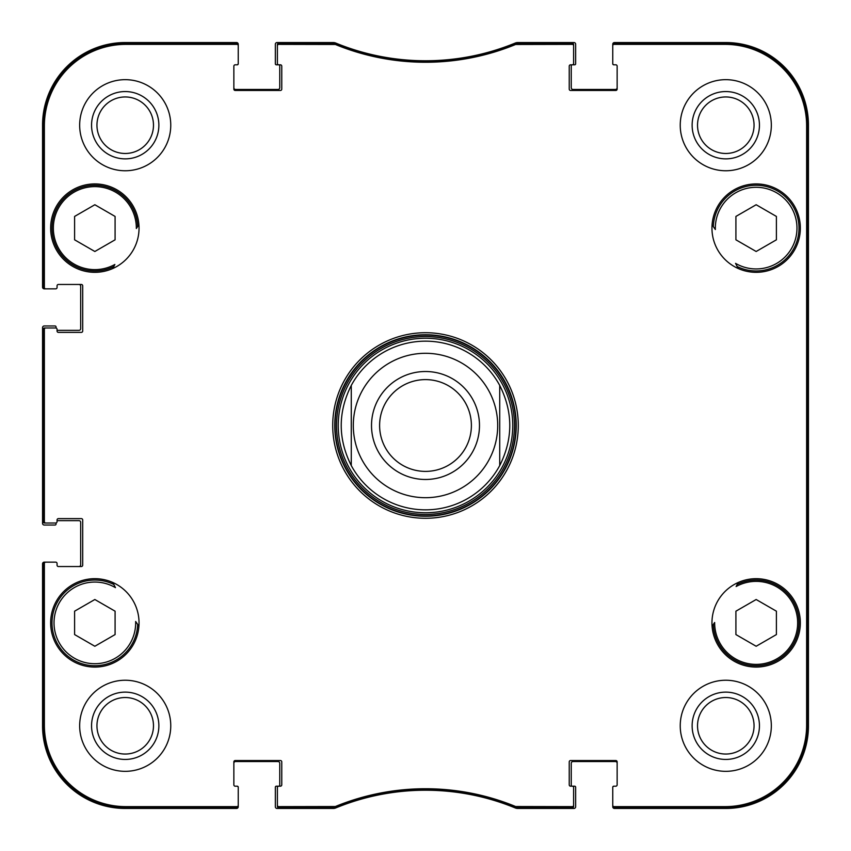 <?xml version="1.0" encoding="UTF-8"?>
<svg xmlns="http://www.w3.org/2000/svg" width="851" height="851" viewBox="0 0 851 851"><rect width="100%" height="100%" fill="white"/><g stroke="black" fill="none" stroke-linecap="round" stroke-linejoin="round"><path stroke-width="1.28" d="M233.855 87.759A1.691 1.691 0 0 0 235.546 89.451L278.054 89.451A1.691 1.691 0 0 0 279.745 87.759L279.745 65.835A1.011 1.011 0 0 0 278.734 64.814L276.373 64.814A1.011 1.011 0 0 1 275.352 63.804L275.352 44.241A1.691 1.691 0 0 1 277.043 42.55L333.198 42.55A6.744 6.744 0 0 1 335.762 43.061A236.184 236.184 0 0 0 515.238 43.061A6.744 6.744 0 0 1 517.802 42.55L573.957 42.55A1.691 1.691 0 0 1 575.648 44.241L575.648 63.804A1.011 1.011 0 0 1 574.627 64.814L572.266 64.814A1.011 1.011 0 0 0 571.255 65.835L571.255 87.759A1.691 1.691 0 0 0 572.946 89.451L615.454 89.451A1.691 1.691 0 0 0 617.145 87.759M617.145 763.241A1.691 1.691 0 0 0 615.454 761.549L572.946 761.549A1.691 1.691 0 0 0 571.255 763.241L571.255 785.165A1.011 1.011 0 0 0 572.266 786.186L574.627 786.186A1.011 1.011 0 0 1 575.648 787.196L575.648 806.759A1.691 1.691 0 0 1 573.957 808.45L517.802 808.45A6.744 6.744 0 0 1 515.238 807.939A236.184 236.184 0 0 0 335.762 807.939A6.744 6.744 0 0 1 333.198 808.45L277.043 808.45A1.691 1.691 0 0 1 275.352 806.759L275.352 787.196A1.011 1.011 0 0 1 276.373 786.186L278.734 786.186A1.011 1.011 0 0 0 279.745 785.165L279.745 763.241A1.691 1.691 0 0 0 278.054 761.549L235.546 761.549A1.691 1.691 0 0 0 233.855 763.241M616.135 64.814L613.773 64.814A1.011 1.011 0 0 1 612.763 63.804L612.763 44.241A1.691 1.691 0 0 1 614.443 42.55L725.786 42.55A82.664 82.664 0 0 1 808.45 125.214L808.45 725.786A82.664 82.664 0 0 1 725.786 808.45L614.443 808.45A1.691 1.691 0 0 1 612.763 806.759L612.763 787.196A1.011 1.011 0 0 1 613.773 786.186L616.135 786.186M55.038 288.851L44.241 288.851A1.691 1.691 0 0 1 42.55 287.17L42.55 125.214A82.664 82.664 0 0 1 125.214 42.55L236.557 42.55A1.691 1.691 0 0 1 238.237 44.241L238.237 63.804A1.011 1.011 0 0 1 237.227 64.814L234.865 64.814M78.994 284.468A1.691 1.691 0 0 1 80.675 286.149L80.675 328.667A1.691 1.691 0 0 1 78.994 330.358L57.06 330.358L57.06 329.337L57.06 331.028A1.351 1.351 0 0 0 58.411 332.379L81.356 332.379A1.351 1.351 0 0 0 82.696 331.028L82.696 285.819A1.351 1.351 0 0 0 81.356 284.468L58.411 284.468A1.351 1.351 0 0 0 57.06 285.819L57.06 287.5A1.351 1.351 0 0 1 55.709 288.851L45.72 288.851A1.351 1.351 180 0 1 44.369 287.5L44.369 125.884A81.515 81.515 0 0 1 125.884 44.369L236.897 44.369A1.351 1.351 -90 0 1 238.237 45.72L238.237 44.571A1.351 1.351 -90 0 0 236.897 43.22L125.884 43.22A82.664 82.664 0 0 0 43.22 125.884L43.22 287.5A1.351 1.351 180 0 0 44.571 288.851M56.049 328.039L56.049 326.975A1.011 1.011 0 0 0 55.038 325.965L44.241 325.965A1.691 1.691 0 0 0 42.55 327.656L42.55 523.344A1.691 1.691 0 0 0 44.241 525.035L55.038 525.035A1.011 1.011 0 0 0 56.049 524.025L56.049 522.961M57.06 520.642L78.994 520.642A1.691 1.691 0 0 1 80.675 522.333L80.675 564.851A1.691 1.691 0 0 1 78.994 566.532M55.038 562.149L44.241 562.149A1.691 1.691 0 0 0 42.55 563.83L42.55 725.786A82.664 82.664 0 0 0 125.214 808.45L236.557 808.45A1.691 1.691 0 0 0 238.237 806.759L238.237 787.196A1.011 1.011 0 0 0 237.227 786.186L234.865 786.186M499.728 385.439A84.355 84.355 0 0 0 351.272 385.439L351.272 465.561C337.879 438.85 337.879 412.15 351.272 385.439A84.355 84.355 0 0 1 499.728 385.439C513.121 412.15 513.121 438.85 499.728 465.561L499.728 385.439A84.355 84.355 0 0 0 351.272 385.439A84.355 84.355 0 0 1 499.728 385.439L499.728 465.561A84.355 84.355 0 0 1 351.272 465.561L351.272 385.439M425.5 379.61A45.89 45.89 0 0 1 465.242 448.445A45.89 45.89 0 0 1 385.758 448.445A45.89 45.89 0 0 1 425.5 379.61M425.5 371.515A53.985 53.985 0 0 1 472.252 452.487A53.985 53.985 0 0 1 378.748 452.487A53.985 53.985 0 0 1 425.5 371.515M617.145 784.835A1.351 1.351 0 0 1 615.794 786.186A1.351 1.351 0 0 0 617.145 784.835L617.145 761.89A1.351 1.351 0 0 0 615.794 760.539L570.585 760.539A1.351 1.351 0 0 0 569.234 761.89L569.234 784.835A1.351 1.351 0 0 0 570.585 786.186L572.266 786.186A1.351 1.351 0 0 1 573.617 787.526L573.617 805.28A1.351 1.351 90 0 1 572.266 806.631L515.632 806.525A237.333 237.333 0 0 0 335.368 806.525L278.734 806.631A1.351 1.351 90 0 1 277.383 805.28L277.383 806.429A1.351 1.351 90 0 0 278.734 807.78L335.592 807.673A236.184 236.184 0 0 1 515.408 807.673L572.266 807.78A1.351 1.351 90 0 0 573.617 806.429L573.617 805.28M615.794 64.814A1.351 1.351 0 0 1 617.145 66.165A1.351 1.351 0 0 0 615.794 64.814L614.103 64.814A1.351 1.351 0 0 1 612.763 63.474L612.763 45.72A1.351 1.351 -90 0 1 614.103 44.369L725.116 44.369A81.515 81.515 0 0 1 806.631 125.884L806.631 725.116A81.515 81.515 0 0 1 725.116 806.631L614.103 806.631A1.351 1.351 90 0 1 612.763 805.28L612.763 806.429A1.351 1.351 90 0 0 614.103 807.78L725.116 807.78A82.664 82.664 0 0 0 807.78 725.116L807.78 125.884A82.664 82.664 0 0 0 725.116 43.22L614.103 43.22A1.351 1.351 -90 0 0 612.763 44.571L612.763 45.72M57.06 565.181L57.06 563.5L57.06 565.181A1.351 1.351 0 0 0 58.411 566.532L81.356 566.532A1.351 1.351 0 0 0 82.696 565.181L82.696 519.972A1.351 1.351 0 0 0 81.356 518.621L58.411 518.621A1.351 1.351 0 0 0 57.06 519.972L57.06 521.663A1.351 1.351 0 0 1 55.709 523.014L45.72 523.014A1.351 1.351 180 0 1 44.369 521.663L44.369 329.337A1.351 1.351 180 0 1 45.72 327.986L44.571 327.986A1.351 1.351 180 0 0 43.22 329.337L43.22 521.663A1.351 1.351 180 0 0 44.571 523.014L45.72 523.014M57.06 563.5A1.351 1.351 0 0 0 55.709 562.149L44.571 562.149A1.351 1.351 180 0 0 43.22 563.5L43.22 725.116A82.664 82.664 0 0 0 125.884 807.78L236.897 807.78A1.351 1.351 90 0 0 238.237 806.429L238.237 805.28A1.351 1.351 90 0 1 236.897 806.631L125.884 806.631A81.515 81.515 0 0 1 44.369 725.116L44.369 563.5A1.351 1.351 180 0 1 45.72 562.149L44.571 562.149M235.206 786.186A1.351 1.351 0 0 1 233.855 784.835A1.351 1.351 0 0 0 235.206 786.186L236.897 786.186A1.351 1.351 0 0 1 238.237 787.526L238.237 805.28M712.085 224.77A349.889 349.889 0 0 1 715.351 229.525A40.827 40.827 0 0 1 762.39 187.773A40.827 40.827 0 0 1 794.621 241.78A40.827 40.827 0 0 1 735.551 263.363A349.889 349.889 0 0 1 738.179 268.501M737.2 266.544A42.848 42.848 0 0 0 796.855 241.503A42.848 42.848 0 0 0 763.687 185.944A42.848 42.848 0 0 0 713.329 226.568L715.351 229.525M137.181 227.281A349.889 349.889 0 0 1 138.915 224.77A349.889 349.889 0 0 0 136.341 228.504A41.497 41.497 0 0 0 88.164 187.167A41.497 41.497 0 0 0 55.623 241.673A41.497 41.497 0 0 0 114.874 264.47A349.889 349.889 0 0 0 112.821 268.501A349.889 349.889 0 0 1 114.087 265.991M137.639 226.621L137.671 226.568A42.848 42.848 0 0 0 87.313 185.944A42.848 42.848 0 0 0 54.145 241.503A42.848 42.848 0 0 0 113.8 266.544M114.694 586.19L114.385 585.573M138.915 626.23A349.889 349.889 0 0 1 135.649 621.475A40.827 40.827 0 0 1 88.61 663.227A40.827 40.827 0 0 1 56.379 609.22A40.827 40.827 0 0 1 115.449 587.637A349.889 349.889 0 0 1 112.821 582.499M113.8 584.456A42.848 42.848 0 0 0 54.145 609.497A42.848 42.848 0 0 0 87.313 665.057A42.848 42.848 0 0 0 137.671 624.432L135.649 621.475M713.819 623.719A349.889 349.889 0 0 1 712.085 626.23A349.889 349.889 0 0 0 714.659 622.496A41.497 41.497 0 0 0 762.836 663.833A41.497 41.497 0 0 0 795.377 609.327A41.497 41.497 0 0 0 736.126 586.53A349.889 349.889 0 0 0 738.179 582.499A349.889 349.889 0 0 1 737.2 584.456A42.848 42.848 0 0 1 796.855 609.497A42.848 42.848 0 0 1 763.687 665.057A42.848 42.848 0 0 1 713.329 624.432L713.361 624.379M736.306 264.81L736.615 265.427M711.957 228.121A44.199 44.199 0 0 1 778.25 189.847A44.199 44.199 0 0 1 778.25 266.395A44.199 44.199 0 0 1 711.957 228.121M50.645 228.121A44.199 44.199 0 0 1 116.949 189.847A44.199 44.199 0 0 1 116.949 266.395A44.199 44.199 0 0 1 50.645 228.121M50.645 622.879A44.199 44.199 0 0 1 116.949 584.605A44.199 44.199 0 0 1 116.949 661.153A44.199 44.199 0 0 1 50.645 622.879M711.957 622.879A44.199 44.199 0 0 1 778.25 584.605A44.199 44.199 0 0 1 778.25 661.153A44.199 44.199 0 0 1 711.957 622.879M776.399 216.431L776.399 239.812L756.156 251.492L735.913 239.812L735.913 216.431L756.156 204.74L776.399 216.431M115.087 239.812L94.844 251.492L74.601 239.812L74.601 216.431L94.844 204.74L115.087 216.431L115.087 239.812M115.087 611.188L115.087 634.569L94.844 646.26L74.601 634.569L74.601 611.188L94.844 599.508L115.087 611.188M756.156 599.508L776.399 611.188L776.399 634.569L756.156 646.26L735.913 634.569L735.913 611.188L756.156 599.508M515.919 43.22L515.408 43.327A236.184 236.184 0 0 1 335.592 43.327L278.734 43.22A1.351 1.351 -90 0 0 277.383 44.571L277.383 45.72A1.351 1.351 -90 0 1 278.734 44.369L335.368 44.475A237.333 237.333 0 0 0 515.632 44.475L572.266 44.369A1.351 1.351 -90 0 1 573.617 45.72L573.617 44.571A1.351 1.351 -90 0 0 572.266 43.22L515.919 43.22L516.142 44.369M425.5 512.759A87.259 87.259 0 0 0 501.069 381.865A87.259 87.259 0 0 0 349.931 381.865A87.259 87.259 0 0 0 425.5 512.759M807.344 546.97L807.344 614.443L807.056 546.97M807.344 236.557L807.344 304.03L807.056 236.557M807.546 425.5L807.237 391.098L806.971 438.914L807.237 459.859L807.546 425.5M759.443 725.786A33.657 33.657 0 0 0 708.957 696.639A33.657 33.657 0 0 0 708.957 754.933A33.657 33.657 0 0 0 759.443 725.786M754.05 725.786A28.264 28.264 0 0 1 711.659 750.263A28.264 28.264 0 0 1 711.659 701.309A28.264 28.264 0 0 1 754.05 725.786M759.443 125.214A33.657 33.657 0 0 0 708.957 96.067A33.657 33.657 0 0 0 708.957 154.361A33.657 33.657 0 0 0 759.443 125.214M754.05 125.214A28.264 28.264 0 0 1 711.659 149.691A28.264 28.264 0 0 1 711.659 100.737A28.264 28.264 0 0 1 754.05 125.214M158.871 125.214A33.657 33.657 0 0 0 108.385 96.067A33.657 33.657 0 0 0 108.385 154.361A33.657 33.657 0 0 0 158.871 125.214M153.478 125.214A28.264 28.264 0 0 1 111.087 149.691A28.264 28.264 0 0 1 111.087 100.737A28.264 28.264 0 0 1 153.478 125.214M158.871 725.786A33.657 33.657 0 0 0 108.385 696.639A33.657 33.657 0 0 0 108.385 754.933A33.657 33.657 0 0 0 158.871 725.786M153.478 725.786A28.264 28.264 0 0 1 111.087 750.263A28.264 28.264 0 0 1 111.087 701.309A28.264 28.264 0 0 1 153.478 725.786M680.236 125.214A45.55 45.55 0 0 1 748.561 85.77A45.55 45.55 0 0 1 748.561 164.658A45.55 45.55 0 0 1 680.236 125.214M79.664 125.214A45.55 45.55 0 0 1 147.989 85.77A45.55 45.55 0 0 1 147.989 164.658A45.55 45.55 0 0 1 79.664 125.214M79.664 725.786A45.55 45.55 0 0 1 147.989 686.342A45.55 45.55 0 0 1 147.989 765.23A45.55 45.55 0 0 1 79.664 725.786M680.236 725.786A45.55 45.55 0 0 1 748.561 686.342A45.55 45.55 0 0 1 748.561 765.23A45.55 45.55 0 0 1 680.236 725.786M516.259 425.5A90.759 90.759 0 0 1 380.12 504.1A90.759 90.759 0 0 1 380.12 346.9A90.759 90.759 0 0 1 516.259 425.5M518.28 425.5A92.78 92.78 0 0 0 379.11 345.144A92.78 92.78 0 0 0 379.11 505.856A92.78 92.78 0 0 0 518.28 425.5M277.383 45.72L277.383 63.474A1.351 1.351 0 0 0 278.734 64.814L280.415 64.814A1.351 1.351 0 0 1 281.766 66.165L281.766 89.11A1.351 1.351 0 0 1 280.415 90.461L235.206 90.461A1.351 1.351 0 0 1 233.855 89.11L233.855 66.165A1.351 1.351 0 0 1 235.206 64.814L236.897 64.814A1.351 1.351 0 0 0 238.237 63.474L238.237 45.72M45.72 288.851L55.709 288.851M58.411 284.468A1.351 1.351 0 0 0 57.06 285.819M45.72 327.986L55.709 327.986A1.351 1.351 0 0 1 57.06 329.337M55.709 562.149L45.72 562.149M233.855 784.835L233.855 761.89A1.351 1.351 0 0 1 235.206 760.539L280.415 760.539A1.351 1.351 0 0 1 281.766 761.89L281.766 784.835A1.351 1.351 0 0 1 280.415 786.186L278.734 786.186A1.351 1.351 0 0 0 277.383 787.526L277.383 805.28M615.794 786.186L614.103 786.186A1.351 1.351 0 0 0 612.763 787.526L612.763 805.28M617.145 66.165L617.145 89.11A1.351 1.351 0 0 1 615.794 90.461L570.585 90.461A1.351 1.351 0 0 1 569.234 89.11L569.234 66.165A1.351 1.351 0 0 1 570.585 64.814L572.266 64.814A1.351 1.351 0 0 0 573.617 63.474L573.617 45.72M499.728 465.561A84.355 84.355 0 0 1 351.272 465.561M425.5 353.293A72.207 72.207 0 0 1 488.027 461.604A72.207 72.207 0 0 1 362.973 461.604A72.207 72.207 0 0 1 425.5 353.293M425.5 515.929A90.429 90.429 0 0 0 503.813 380.291A90.429 90.429 0 0 0 347.187 380.291A90.429 90.429 0 0 0 425.5 515.929M425.5 514.451A88.951 88.951 0 0 0 502.537 381.025A88.951 88.951 0 0 0 348.463 381.025A88.951 88.951 0 0 0 425.5 514.451M807.78 125.884L806.631 125.884M807.78 725.116L806.631 725.116M515.408 43.327L515.632 44.475M335.368 44.475L335.592 43.327M335.081 43.22L334.858 44.369M515.919 807.78L516.142 806.631M515.632 806.525L515.408 807.673M572.266 806.631L572.266 807.78M335.592 807.673L335.368 806.525M334.858 806.631L335.081 807.78M278.734 807.78L278.734 806.631M572.266 43.22L572.266 44.369M614.103 44.369L614.103 43.22M278.734 44.369L278.734 43.22M236.897 43.22L236.897 44.369M44.369 287.5L43.22 287.5M43.22 125.884L44.369 125.884M43.22 329.337L44.369 329.337M43.22 563.5L44.369 563.5M43.22 725.116L44.369 725.116M44.369 521.663L43.22 521.663M236.897 806.631L236.897 807.78M614.103 807.78L614.103 806.631M125.884 43.22L125.884 44.369M725.116 807.78L725.116 806.631M125.884 807.78L125.884 806.631M725.116 43.22L725.116 44.369"/></g></svg>
